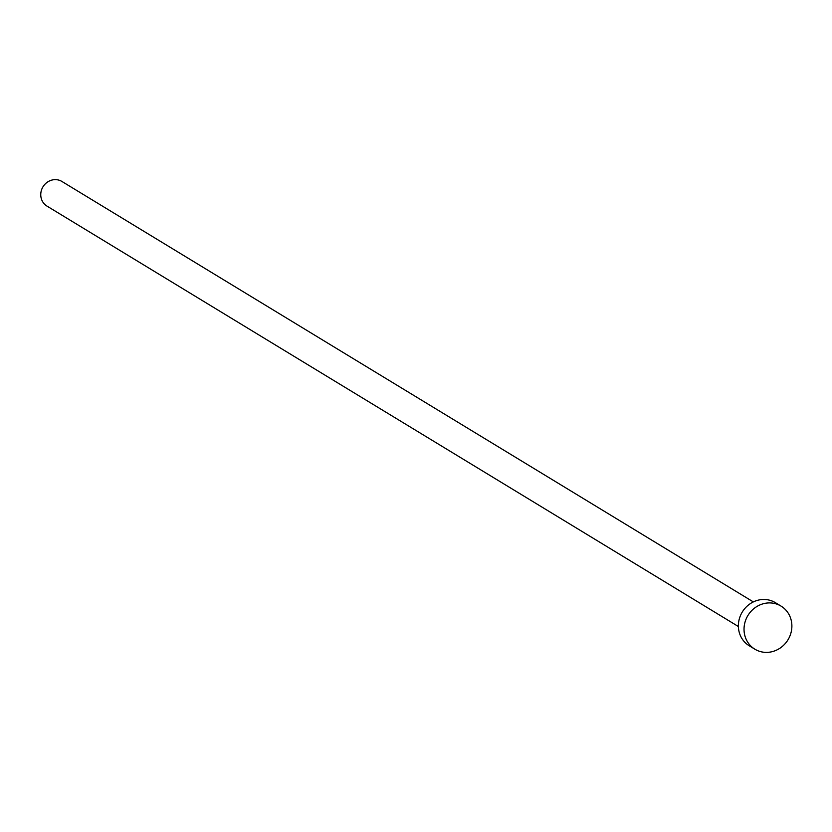 <?xml version="1.0" encoding="UTF-8"?>
<svg xmlns="http://www.w3.org/2000/svg" width="832" height="832" viewBox="0 0 832 832"><rect width="100%" height="100%" fill="white"/><g stroke="black" fill="none" stroke-linecap="round" stroke-linejoin="round"><path stroke-width="1.25" d="M738.379 626.517L46.946 206.076A14.404 13.395 -58.7 0 1 41.6 189.738A14.404 13.395 -58.7 0 1 56.181 179.66A14.404 13.395 -58.7 0 1 61.911 181.459L753.345 601.91M754.863 649.189L749.195 645.746A25.21 23.431 -58.7 0 1 739.856 617.146A25.21 23.431 -58.7 0 1 765.367 599.518A25.21 23.431 -58.7 0 1 775.393 602.67L781.05 606.112A25.21 23.431 -58.7 0 1 790.4 634.712A25.21 23.431 -58.7 0 1 764.878 652.34A25.21 23.431 -58.7 0 1 754.863 649.189A25.21 23.431 -58.7 0 1 745.514 620.589A25.21 23.431 -58.7 0 1 771.035 602.961A25.21 23.431 -58.7 0 1 781.05 606.112"/></g></svg>
